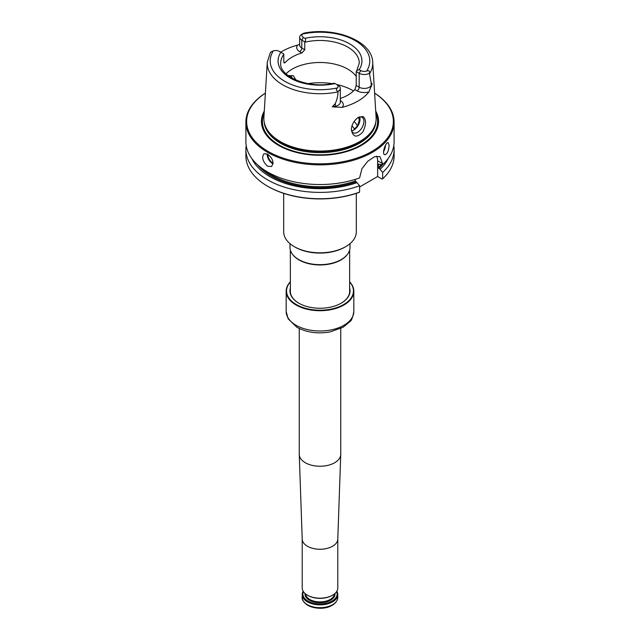 <?xml version="1.0" encoding="UTF-8"?>
<svg xmlns="http://www.w3.org/2000/svg" width="640" height="640" viewBox="0 0 640 640"><rect width="100%" height="100%" fill="white"/><g stroke="black" fill="none" stroke-linecap="round" stroke-linejoin="round"><path stroke-width="0.96" d="M283.688 193.368L283.688 231.84A36.312 20.968 0 0 0 294.32 246.664L295.16 247.144A35.128 20.28 0 0 0 344.84 247.144L345.68 246.664A36.312 20.968 0 0 0 356.312 231.84L356.312 193.368M295.16 247.144L294.32 246.664A36.312 20.968 0 0 0 345.68 246.664M292.776 254.624A29.64 17.112 0 0 0 292.936 254.84A29.64 17.112 0 0 0 299.04 259.952A29.64 17.112 0 0 0 347.064 254.84A29.64 17.112 0 0 0 347.224 254.624M289.984 243.64L289.984 247.328A30.016 17.328 0 0 0 292.6 254.4A30.016 17.328 0 0 0 298.776 259.584A30.016 17.328 0 0 0 347.4 254.4A30.016 17.328 0 0 0 350.016 247.328L350.016 243.64M357.448 125.888A39.28 22.68 0 0 0 354.128 121.504M359.272 121.768A39.28 22.68 0 0 0 359.28 121.472A39.28 22.68 0 0 0 358.6 117.288M359.984 118.272L357.576 125.672L353.432 130.224M288.128 75.6L293.36 75.68L295.976 80.104M304.744 41.856L301.808 40.16A7.232 4.176 180 0 1 299.688 37.208A7.232 4.176 180 0 1 301.808 34.256A7.232 4.176 180 0 1 301.84 34.24C304.056 32.968 304.272 32.912 302.48 34.048A5.008 2.896 180 0 0 303.376 37.44L304.968 38.352C305.92 39.328 305.84 40.496 304.744 41.856L304.776 49.744L301.92 52.936A39.28 22.68 0 0 0 285.128 62.624L283.792 61.856L284.168 63.072L285.128 62.624M283.792 61.856L283.768 53.976L279.256 51.368A5.008 2.896 0 0 0 273.384 50.848A49.8 28.752 0 0 0 284.792 81.296A49.8 28.752 0 0 0 337.52 87.872A5.008 2.896 0 0 0 336.624 84.488L335.256 83.696M356.208 76.376A39.28 22.68 0 0 0 322.488 62.536A39.28 22.68 0 0 0 286.008 73.8M369.432 73.264L371.168 82.792L372.152 83.792L368.952 91.904A10.2 5.888 180 0 1 357.08 90.832A2.968 1.712 120 0 0 359.176 87.2L359.176 73.28A7.232 4.176 180 0 0 369.432 73.264C369.808 70.936 368.864 70.2 366.616 71.08A5.008 2.896 180 0 1 360.744 70.56L359.16 69.64L356.768 70.592L356.232 71.584L356.208 85.488L354.872 89.552A39.28 22.68 180 0 1 340.312 98.528M360.744 70.56L359.176 73.28L356.232 71.584M359.68 116.984A8.896 5.136 -60 0 1 360.032 119.176A8.896 5.136 -60 0 1 353.744 130.064A8.896 5.136 -60 0 1 351.672 130.856M288.36 75.776A8.896 5.136 -60 0 1 290.696 76.136A8.896 5.136 -60 0 1 292.288 78.296M369.592 73.656A52.76 30.456 0 0 0 372.72 62.184C372.152 40.864 335.064 26.664 303.864 33.168L301.808 34.256M272.048 51.44L270.592 52.272A7.232 4.176 0 0 0 270.568 52.296L273.384 50.848M336.624 84.488L338.192 85.4A7.232 4.176 0 0 1 340.312 88.352A7.232 4.176 0 0 1 338.16 91.32C335.944 90.488 335.728 89.336 337.52 87.872M351.336 129.176A8.896 5.136 120 0 0 353.16 132.736A8.896 5.136 120 0 0 357.608 132.296A8.896 5.136 120 0 0 363.416 124.456A8.896 5.136 120 0 0 362.056 117.328A8.896 5.136 120 0 0 358.12 117.504M280.72 52.216A53.36 30.808 0 0 1 297.6 45.104L299.44 44.424M368.952 91.904A53.728 31.016 180 0 1 342.152 107.376L332.296 106.8L335.312 103.496C337.008 99.728 337.904 95.856 338 91.896L338.16 91.32M363.024 116.504L358.672 117.16C354.208 120.152 351.76 124.288 351.328 129.568C352.888 137.32 356.704 138.16 362.784 132.088C366.336 124.672 366.416 119.48 363.024 116.504M372.72 62.184L376.112 117.504A56.152 32.416 180 0 1 375.128 124.792A56.152 32.416 180 0 1 336.456 149.648A56.152 32.416 180 0 1 280.296 141.576A56.152 32.416 180 0 1 264.872 124.792A56.152 32.416 180 0 1 263.888 117.504L267.28 62.184A52.76 30.456 0 0 0 338 91.896M264.872 124.792L265.096 125.464A55.92 32.288 0 0 0 280.456 142.176A55.92 32.288 0 0 0 336.384 150.216A55.92 32.288 0 0 0 374.904 125.464L375.128 124.792M264.28 111.064A58.56 33.808 0 0 0 278.592 145.376A58.56 33.808 0 0 0 350.568 150.312A58.56 33.808 0 0 0 375.72 111.064M265.376 93.192A73.368 42.36 0 0 0 268.12 151.424A73.368 42.36 0 0 0 370.448 152.224A73.368 42.36 0 0 0 374.624 93.192M265.376 93.16A74.104 42.784 0 0 0 245.896 122.08A74.104 42.784 0 0 0 267.6 152.328A74.104 42.784 0 0 0 348.36 161.608A74.104 42.784 0 0 0 394.104 122.08A74.104 42.784 0 0 0 374.624 93.16M389.112 145.384C388.712 150.912 387.272 154.032 384.784 154.752C381.432 154.208 385.84 141.568 388.208 142.632L389.112 145.384M267.6 154.144L264.024 153.704C261.496 157.384 262.688 161.568 267.6 166.248L271.432 166.536C274.264 162.688 272.984 158.56 267.6 154.144M376.72 156.12A16.304 9.416 -60 0 1 377.64 160.8L377.64 176.536L359.592 186.96M245.896 122.08L245.896 141.744A74.104 42.784 0 0 0 267.6 172A74.104 42.784 0 0 0 359.592 177.912L361.936 168.704L367.792 161.24L374.6 156.704L379.912 156.6L382.648 163.688L377.64 160.8M394.104 149.608L394.104 155.96A74.104 42.784 0 0 1 382.648 178.816L382.648 172.464A74.104 42.784 0 0 0 394.104 149.608A74.104 42.784 0 0 0 393.792 145.672M388.152 158.552A70.584 40.752 0 0 1 380.088 169.328L382.648 172.464M380.088 169.328L378.336 167.712L378.336 164.384L382.648 164.6A74.104 42.784 0 0 0 394.104 141.744L394.104 122.08M378.712 164.024A68.176 39.36 0 0 1 378.336 164.384L378.88 164.088M263.856 169.672A68.176 39.36 0 0 0 355.28 181.024L355.28 179.368M355.28 181.024L357.032 182.632A70.584 40.752 0 0 1 251.848 158.552M246.208 145.672A74.104 42.784 0 0 0 245.896 149.608A74.104 42.784 0 0 0 284.24 187.08A74.104 42.784 0 0 0 359.592 185.776L357.032 182.632M382.648 164.6L382.648 163.688M245.896 149.608L245.896 155.96A74.104 42.784 0 0 0 267.6 186.216A74.104 42.784 0 0 0 359.592 192.128L359.592 185.776M267.6 186.216L268.12 186.52A73.368 42.36 0 0 0 359.048 192.424L359.592 192.128M382.648 178.816L382.112 179.112L377.64 176.536M290.36 281.784A33.832 19.528 0 0 0 286.168 291.192L286.168 304.808A33.832 19.528 0 0 0 286.168 304.872L286.168 307.296A33.832 19.528 0 0 1 286.168 307.232A33.832 19.528 0 0 1 286.168 307.168M286.168 291.192A33.832 19.528 0 0 0 296.08 305.008A33.832 19.528 0 0 0 332.944 309.24A33.832 19.528 0 0 0 353.832 291.192A33.832 19.528 0 0 0 349.64 281.784M290.36 281.936A33.456 19.32 0 0 0 296.344 304.552A33.456 19.32 0 0 0 339.816 306.456A33.456 19.32 0 0 0 349.64 281.936M290.36 288.048A30.048 17.352 0 0 0 298.752 303.16A30.048 17.352 0 0 0 341.248 303.16A30.048 17.352 0 0 0 349.64 288.048M341.12 303.232A29.68 17.136 0 0 0 349.68 291.192A29.68 17.136 0 0 0 349.64 290.336M290.36 290.336A29.68 17.136 0 0 0 290.32 291.192A29.68 17.136 0 0 0 298.88 303.232M307.664 595.328A17.12 9.88 0 0 0 307.896 595.464A17.12 9.88 0 0 0 332.104 595.464A17.12 9.88 0 0 0 332.336 595.328M302.216 539.08L302.216 587.928A17.784 10.272 0 0 0 307.424 595.192A17.784 10.272 0 0 0 332.576 595.192A17.784 10.272 0 0 0 337.784 587.928L337.784 539.08M336.824 591.256A17.784 10.272 180 0 1 337.784 594.584A17.784 10.272 180 0 1 326.808 604.072A17.784 10.272 180 0 1 307.424 601.848A17.784 10.272 180 0 1 302.216 594.584A17.784 10.272 180 0 1 303.176 591.256M336.6 591.616A17.12 9.88 180 0 1 328.456 602.632A17.12 9.88 180 0 1 307.896 601.032A17.12 9.88 180 0 1 303.4 591.616M299.248 328.496L299.248 454.264A20.752 11.976 0 0 0 299.256 454.512A20.752 11.976 0 0 0 320 466.248A20.752 11.976 0 0 0 340.744 454.512A20.752 11.976 0 0 0 340.752 454.264L340.752 328.496M302.216 538.976A17.784 10.272 0 0 0 302.216 539.184A17.784 10.272 0 0 0 320 549.248A17.784 10.272 0 0 0 337.784 539.184A17.784 10.272 0 0 0 337.784 538.976M354.656 129.28A36.904 21.304 0 0 0 351.928 125.912M353.536 90.92A46.688 26.952 0 0 0 336.616 84.488M332.032 83.632A46.688 26.952 0 0 0 307.968 83.632M297.6 45.104A10.2 5.888 0 0 0 299.712 51.656A2.968 1.712 120 0 0 301.808 48.024L301.808 40.16L303.376 37.44M283.792 54.352A39.28 22.68 0 0 0 280.72 63.144C279.008 76.504 309.408 89.528 334.344 83.168M280.84 52.288A41.944 24.216 0 0 0 290.344 78.088A41.944 24.216 0 0 0 335.032 83.568M356.768 70.6L359.28 63.144A39.28 22.68 0 0 0 304.776 42.24M359.16 69.64A41.944 24.216 0 0 0 349.656 43.84A41.944 24.216 0 0 0 304.968 38.352M366.616 71.08A49.8 28.752 0 0 0 355.208 40.632A49.8 28.752 0 0 0 302.48 34.048M299.688 37.208L299.688 45.072A7.232 4.176 0 0 0 301.808 48.024L304.776 49.744M299.712 51.656L301.92 52.936M357.08 90.832L354.872 89.552M371.384 86.504A2.968 2.304 29.4 0 1 371.168 85.536A7.232 4.176 180 0 1 359.176 87.2L356.208 85.488M340.312 88.352L340.312 102.264A7.232 4.176 180 0 1 335.312 106.24L335.312 103.496M335.384 107.288A2.968 0.744 79.4 0 1 335.312 106.24L332.296 106.8M340.312 100.536A10.2 5.888 180 0 1 342.152 107.376M372.152 83.792L371.168 85.536L371.168 82.792M264.152 121.984A55.92 32.288 0 0 0 280.456 143.208A55.92 32.288 0 0 0 340.112 150.504A55.92 32.288 0 0 0 375.848 121.984M264.136 113.464A57.608 33.264 0 0 0 279.264 145.096A57.608 33.264 0 0 0 348.424 150.512A57.608 33.264 0 0 0 375.864 113.464M384.712 146.848A5.856 2.096 -74.3 0 1 383.808 149.864M273.104 163.112A6.968 4.024 60 0 1 267.808 154.272M385.528 145.152A6.296 2.256 -74.3 0 1 383.592 151.632M273.056 163.784A7.408 4.28 60 0 1 267.192 153.928M378.88 168.624A68.92 39.792 0 0 0 382.584 164.608M378.336 167.712A68.176 39.36 0 0 0 381.184 164.704M257.56 164.792A68.92 39.792 0 0 0 355.824 181.936M286.168 311.464L288.144 318.824L296.744 327.16C306.48 332.472 317.592 334.064 330.08 331.936L343.112 327.248L350.048 321.48C351.464 320.816 352.728 317.472 353.832 311.464A33.832 19.528 180 0 1 332.944 329.512A33.832 19.528 180 0 1 296.08 325.272A33.832 19.528 180 0 1 286.168 311.464L286.168 307.232M335.952 601.976A17.192 9.928 180 0 1 307.84 605.296M302.216 597.44C301.768 599.696 303.584 602.296 307.672 605.24C322.576 612.36 337.24 605.768 337.784 597.44A17.784 10.272 180 0 1 326.808 606.92A17.784 10.272 180 0 1 307.424 604.696A17.784 10.272 180 0 1 302.216 597.44L302.216 594.584M335.008 593.44A15.04 8.688 180 0 1 326.232 601.944A15.04 8.688 180 0 1 309.36 600.184A15.04 8.688 180 0 1 304.992 593.44M334.44 593.928A14.448 8.344 180 0 1 325.232 601.336A14.448 8.344 180 0 1 309.784 599.456A14.448 8.344 180 0 1 305.56 593.928M349.64 292.048L349.64 250.04M290.36 292.048L290.36 250.04M347.064 254.84L347.4 254.4M292.936 254.84L292.6 254.4M270.432 52.408L267.28 62.184M353.832 311.464L353.832 291.192M332.104 595.464L332.576 595.192M307.896 595.464L307.424 595.192M337.784 597.44L337.784 594.584M337.784 539.184L340.744 454.512M302.216 539.184L299.256 454.512"/></g></svg>
